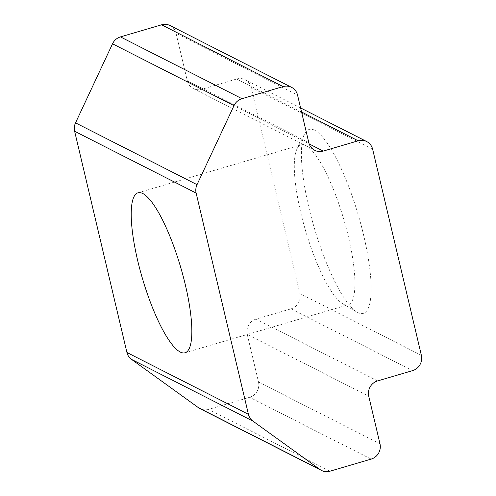 <?xml version="1.0" encoding="UTF-8"?>
<svg xmlns="http://www.w3.org/2000/svg" width="496" height="496" viewBox="0 0 496 496"><rect width="100%" height="100%" fill="white"/><g stroke="black" fill="none" stroke-linecap="round" stroke-linejoin="round"><path stroke-width="0.37" stroke-dasharray="2.48 1.86" d="M314.718 130.256A95.871 22.915 -106.4 0 0 304.637 133.846A95.871 22.915 -106.4 0 0 314.284 227.862A95.871 22.915 -106.4 0 0 357.07 312.133A95.871 22.915 -106.4 0 0 357.808 312.542A95.871 22.915 -106.4 0 0 363.661 235.333A95.871 22.915 -106.4 0 0 314.718 130.256M343.35 304.079A83.365 19.927 73.6 0 1 342.705 303.726A83.365 19.927 73.6 0 1 305.499 230.442A83.365 19.927 73.6 0 1 297.116 148.688A83.365 19.927 73.6 0 1 301.097 144.844A83.365 19.927 73.6 0 1 305.883 145.57A83.365 19.927 73.6 0 1 346.22 228.092A83.365 19.927 73.6 0 1 348.136 304.804A83.365 19.927 73.6 0 1 343.35 304.079M301.549 111.991L236.704 79L201.754 89.28L309.175 143.921M308.791 142.619L187.296 80.817L176.055 33.263L297.55 95.065M330.007 471.2L208.506 409.398L249.649 397.302L371.144 459.104M379.986 443.79L258.49 381.988L247.25 334.434L368.745 396.236M377.58 380.922L256.085 319.12L291.034 308.841L412.529 370.642M421.371 355.328L299.869 293.527L251.162 87.463L372.657 149.265M170.072 25.544A12.505 11.842 -63 0 1 176.055 33.263M187.296 80.817A12.505 11.842 117 0 0 193.273 88.536A12.505 11.842 117 0 0 201.754 89.28M236.704 79A12.505 11.842 -63 0 1 245.179 79.744A12.505 11.842 -63 0 1 251.162 87.463M299.869 293.527A12.505 11.842 -63 0 1 291.034 308.841M256.085 319.12A12.505 11.842 117 0 0 247.25 334.434M258.49 381.988A12.505 11.842 -63 0 1 249.649 397.302M208.506 409.398A12.505 11.842 -63 0 1 200.031 408.654M342.705 303.726L357.07 312.133M297.116 148.688L304.637 133.846M138.012 192.801L301.097 144.844M185.045 352.761L348.136 304.804M300.595 107.93L245.179 79.744M193.273 88.536L314.774 150.338"/><path stroke-width="0.74" d="M180.265 352.036A83.365 19.927 73.6 0 1 139.928 269.514A83.365 19.927 73.6 0 1 138.012 192.801A83.365 19.927 73.6 0 1 142.792 193.527A83.365 19.927 73.6 0 1 183.129 276.049A83.365 19.927 73.6 0 1 185.045 352.761A83.365 19.927 73.6 0 1 180.265 352.036M358.199 140.802L323.249 151.082A12.505 11.842 -63 0 1 314.774 150.338A12.505 11.842 -63 0 1 308.791 142.619L297.55 95.065A12.505 11.842 117 0 0 291.574 87.346A12.505 11.842 117 0 0 283.092 86.602L241.949 98.698A12.505 11.842 117 0 0 234.013 105.611L197.03 184.661A12.505 11.842 117 0 0 196.131 193.068L248.428 414.296A12.505 11.842 117 0 0 252.923 421.116L320.044 469.557A12.505 11.842 117 0 0 321.526 470.456A12.505 11.842 117 0 0 330.007 471.2L371.144 459.104A12.505 11.842 117 0 0 379.986 443.79L368.745 396.236A12.505 11.842 -63 0 1 377.58 380.922L412.529 370.642A12.505 11.842 117 0 0 421.371 355.328L372.657 149.265A12.505 11.842 117 0 0 366.68 141.546A12.505 11.842 117 0 0 358.199 140.802L301.549 111.991M283.092 86.602L161.597 24.8L120.454 36.896L241.949 98.698M234.013 105.611L112.518 43.809L75.535 122.859L197.03 184.661M196.131 193.068L74.629 131.266L126.926 352.495L248.428 414.296M252.923 421.116L131.428 359.315L198.549 407.749L320.044 469.557M131.428 359.315A12.505 11.842 -63 0 1 126.926 352.495M74.629 131.266A12.505 11.842 -63 0 1 75.535 122.859M112.518 43.809A12.505 11.842 -63 0 1 120.454 36.896M161.597 24.8A12.505 11.842 -63 0 1 170.072 25.544L291.574 87.346M321.526 470.456L200.031 408.654A12.505 11.842 -63 0 1 198.549 407.749M309.175 143.921L323.249 151.082M366.68 141.546L300.595 107.93"/></g></svg>
